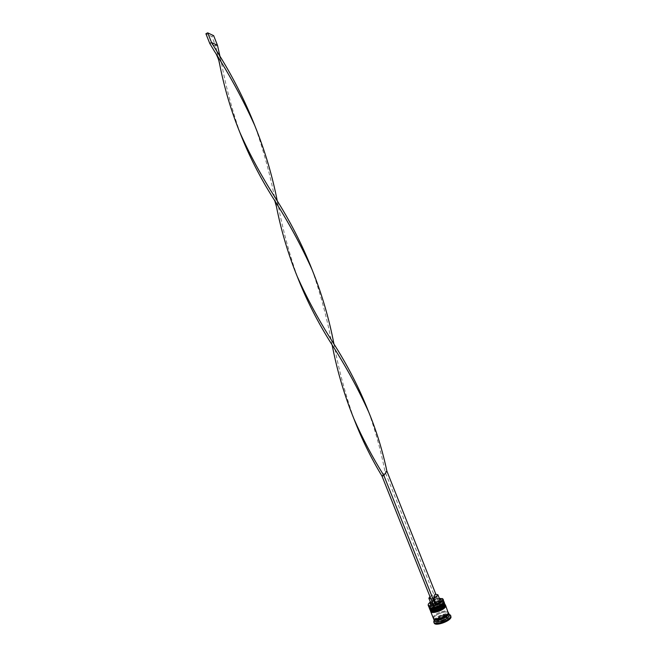 <?xml version="1.0" encoding="UTF-8"?>
<svg xmlns="http://www.w3.org/2000/svg" width="657" height="657" viewBox="0 0 657 657"><rect width="100%" height="100%" fill="white"/><g stroke="black" fill="none" stroke-linecap="round" stroke-linejoin="round"><path stroke-width="0.49" stroke-dasharray="3.29 2.46" d="M446.596 617.531L446.021 619.502L441.627 621.604L438.515 621.629L439.114 619.65L443.138 617.613L446.596 617.531L445.873 615.724L442.424 615.814L443.138 617.613M437.16 619.091C437.661 616.783 446.004 613.942 446.514 615.913L446.522 616.43C446.087 618.73 437.652 621.612 437.16 619.633L437.16 619.091M439.295 598.297L435.673 599.151L430.302 601.869M428.331 604.029C429.67 601.089 439.221 597.287 442.21 598.511M429.621 606.427C430.434 603.126 442.744 598.905 443.467 601.689L443.467 602.428C444.961 598.461 430.614 602.625 429.621 606.427L430.056 607.709L429.621 606.427M443.803 600.917C443.032 597.911 429.727 602.469 428.849 606.033L428.832 606.879M430.729 609.195C431.526 605.869 443.836 601.656 444.567 604.473L444.575 605.212C446.054 601.221 431.706 605.376 430.729 609.195L431.173 610.493L430.729 609.195M444.912 603.693C444.124 600.662 430.82 605.212 429.949 608.801L429.933 609.655M434.334 620.684L434.359 619.888C435.18 616.25 448.238 611.733 449.298 614.73L449.298 614.73M434.113 620.413C438.186 616.233 443.196 614.213 449.15 614.352M430.581 609.006L430.138 607.717C430.943 604.407 443.253 600.194 443.976 602.986L443.984 603.726C443.311 607.027 430.803 611.33 430.13 608.505L430.138 607.717C431.123 603.906 445.471 599.751 443.984 603.726M429.497 608.431L429.579 607.881C430.401 604.489 442.81 599.981 444.387 602.51M431.698 611.798L431.247 610.493C432.035 607.158 444.354 602.945 445.085 605.77L445.093 606.51C444.428 609.836 431.92 614.131 431.23 611.281L431.247 610.493C432.224 606.657 446.571 602.51 445.093 606.51M430.606 611.215L430.688 610.649C431.493 607.24 443.91 602.732 445.495 605.286M433.25 617.991L433.259 617.12C434.105 613.449 447.409 608.916 448.222 612.028M433.554 618.401L433.628 618.04C434.384 614.681 446.243 610.23 448.296 612.538M434.162 622.992L434.162 621.998C435.106 617.826 450.061 612.743 451.006 616.291M429.941 596.531L433.07 594.848L431.772 598.634L430.836 598.782M431.772 598.634L433.628 603.29L432.684 603.43M430.705 602.88L434.901 599.463L433.07 594.848M433.628 603.29L433.858 604.645L433.218 604.76M433.858 604.645L433.579 605.483L435.468 604.933M430.31 603.266L435.402 599.972L434.901 599.463M439.656 599.209L437.266 599.43L437.562 598.511L435.714 599.044L435.402 599.972M437.422 619.732L443.45 616.677L448.624 616.545L447.778 619.494L441.685 622.59L436.503 622.688L437.422 619.732L436.691 617.892L442.719 614.845L443.45 616.677M442.719 614.845L447.885 614.697L447.039 617.637L440.946 620.725L435.763 620.84L436.691 617.892M435.763 620.84L436.503 622.688M440.946 620.725L441.685 622.59M447.039 617.637L447.778 619.494M447.885 614.697L448.624 616.545M442.424 615.814L438.4 617.851L439.114 619.65M438.4 617.851L437.792 619.814L438.515 621.629M437.792 619.814L441.241 619.732L441.964 621.555M441.241 619.732L445.298 617.679L446.021 619.502M445.298 617.679L445.873 615.724M437.266 599.43L436.765 598.921L439.689 599.299M436.765 598.921L434.926 594.306M382.013 476.128L385.027 471.669L386.858 471.053M435.714 599.044L385.027 471.669C381.003 451.211 375.574 431.362 368.733 412.136L368.708 412.07M437.562 598.511L435.837 594.166M332.113 344.974C327.367 319.573 320.764 294.648 312.297 270.216M218.88 60.74L216.826 51.279M216.794 51.123L215.701 46.121L209.78 43.477M217.459 45.243L215.701 46.121L211.891 36.554L205.912 33.745M353.942 418.846C345.541 394.956 339.012 370.679 334.372 346.009L333.97 344.128M240.199 133.24C232.43 111.14 226.238 87.997 221.614 63.819L220.029 56.601M275.685 203.12C270.889 177.595 264.089 152.178 255.286 126.85L255.023 126.136M297.325 276.679C289.261 253.717 282.912 230.032 278.272 205.625L277.295 201.099M213.656 35.675L211.891 36.554M429.276 607.988L429.284 607.142C430.064 603.947 441.57 599.521 443.853 601.541M444.28 602.124C443.22 599.274 430.22 603.816 429.358 607.323L429.317 608.078M430.376 610.764L430.392 609.91C431.156 606.69 442.678 602.264 444.961 604.317M445.389 604.9C444.321 602.026 431.312 606.559 430.466 610.098L430.417 610.854M433.645 618.483L433.719 618.015C434.482 614.64 446.473 610.222 448.279 612.653M447.039 617.728L447.031 617.21C446.514 615.231 438.178 618.073 437.677 620.389L437.677 620.931C438.17 622.918 446.604 620.036 447.039 617.728M446.546 617.769L446.095 619.329L447.031 617.21L446.514 615.913M443.508 617.646L446.251 617.58M439.549 619.477L442.744 617.867M438.589 621.456L439.073 619.896M433.349 617.087C431.559 621.522 447.261 617.071 448.14 612.874C449.684 608.538 434.376 612.932 433.349 617.087M445.618 619.748L442.399 621.382M441.627 621.604L438.884 621.653M443.828 601.631L439.525 600.95C434.507 602.099 431.197 603.931 429.596 606.436L429.3 607.413M444.321 602.214L444.017 603.717M430.475 608.982L429.349 608.177M444.937 604.399C445.618 604.07 444.05 603.865 440.231 603.775C434.95 605.261 431.764 607.076 430.696 609.211L430.401 610.189M445.43 604.99L445.126 606.501M431.575 611.766L430.45 610.953M447.844 612.71L448.222 612.743C446.974 610.558 435.722 613.572 433.768 617.999L433.62 618.196C432.766 620.52 447.458 617.112 448.099 612.891L447.844 612.71M443.475 601.722L443.82 600.95M444.584 604.514L444.929 603.742M443.467 601.689L443.976 602.986M444.567 604.473L445.085 605.77M430.721 609.983L431.23 611.281M429.612 607.208L430.13 608.505M430.737 610.024L429.957 609.696M429.621 607.24L428.84 606.912M438.556 621.547L437.16 619.633M438.777 621.653L441.66 621.596M442.358 621.399L445.668 619.723M239.821 132.312L239.994 132.739M334.372 346.009L334.134 344.408M272.983 197.897L274.815 200.927M221.614 63.819C220.826 59.524 219.717 56.149 218.28 53.685M255.286 126.85L254.908 125.873M331.079 343.266L332.286 345.262M278.272 205.625L276.671 200.073M214.289 51.024L216.416 54.564"/><path stroke-width="0.99" d="M439.656 599.209L440.995 599.849C441.102 601.221 439.352 602.641 435.739 604.095L435.468 604.933C439.541 603.422 442.013 601.746 442.884 599.907L442.867 599.11L439.295 598.297M442.21 598.511L443.13 599.217L443.147 600.038C442.416 603.569 428.881 608.234 428.167 605.212L428.331 604.029M430.302 601.869L428.298 604.128L428.265 604.925C428.791 605.935 430.54 606.124 433.505 605.499M428.167 605.212L428.84 606.912C429.67 609.885 443.089 605.228 443.803 601.705L443.147 599.25M429.563 608.727L429.957 609.696C430.811 612.685 444.214 608.037 444.912 604.489L444.543 603.561C443.828 607.125 430.294 611.782 429.563 608.727L429.497 608.431M449.15 614.352L450.595 615.281L449.298 614.73L449.347 615.625C448.674 619.305 435.131 623.936 434.359 620.766L433.76 621.974L434.113 620.413M450.595 615.281L450.653 616.291C449.914 620.43 434.671 625.645 433.792 622.072L433.76 621.974M445.495 605.286L445.651 606.345C444.945 609.942 431.411 614.591 430.672 611.511L430.606 611.215M445.651 605.549L448.238 612.85C447.557 616.496 434.022 621.136 433.25 617.991L430.672 611.511M448.296 612.538L448.608 613.778C447.926 617.432 434.392 622.064 433.62 618.91L433.554 618.401M450.636 615.371L451.022 617.219C450.291 621.366 435.041 626.581 434.162 622.992L433.792 622.072M430.836 598.782L428.865 598.256L429.941 596.531M432.684 603.43L430.705 602.88L430.138 604.177L430.31 603.266M433.218 604.76L430.138 604.177M444.575 605.212C444.009 608.111 433.456 612.267 431.173 610.493C433.456 612.267 444.009 608.111 444.575 605.212M443.467 602.428C442.892 605.311 432.306 609.474 430.056 607.709C432.306 609.474 442.892 605.311 443.467 602.428M437.858 594.684C437.923 595.759 436.519 596.901 433.653 598.092L434.926 594.306L437.858 594.684L439.697 599.315C439.771 600.408 438.375 601.557 435.509 602.748L435.739 604.095M433.653 598.092L435.509 602.748M435.468 604.933L433.546 605.59L382.013 476.128L383.869 475.504L386.858 471.053C382.588 450.718 376.527 431.033 368.684 411.996C358.18 388.804 345.648 365.892 331.079 343.266C317.602 321.922 306.4 299.838 297.457 277.024L297.325 276.679M435.837 594.166L386.858 471.053M435.427 605.048L383.869 475.504C372.47 457.305 362.483 438.391 353.909 418.772C344.449 395.374 337.328 371.402 332.524 346.855L332.113 344.974M333.97 344.128C329.108 318.579 321.782 293.687 311.993 269.452L312.165 269.863M312.157 269.83C302.261 244.724 289.819 220.456 274.831 197.026C261.215 175.723 249.537 154.149 239.821 132.312C231.1 110.787 224.407 88.219 219.734 64.624L218.88 60.74M382.013 476.128C370.934 457.781 361.588 438.712 353.967 418.92L353.942 418.846M311.993 269.452C300.89 244.905 287.881 221.056 272.983 197.897C259.794 176.947 248.921 155.537 240.355 133.667L240.199 133.24M220.029 56.601L217.459 45.243L211.57 42.582L216.12 50.104C231.543 74.241 244.511 99.577 255.023 126.136M368.708 412.07C359.404 388.344 347.479 365.128 332.935 342.42C319.179 320.977 307.254 298.927 297.153 276.269C288.07 253.816 281.155 230.541 276.416 206.454L275.685 203.12M277.295 201.099C272.318 175.526 264.796 150.297 254.719 125.43C242.983 99.47 229.498 74.668 214.289 51.024L209.78 43.477L211.57 42.582L207.694 32.85L213.656 35.675L217.459 45.243M207.694 32.85L205.912 33.745L209.78 43.477M443.853 601.541L444.247 602.822C443.532 606.378 429.998 611.035 429.276 607.988L429.349 608.177C430.072 611.224 443.606 606.567 444.321 603.003L444.28 602.124M443.984 603.726C443.418 606.616 432.84 610.78 430.581 609.006M444.961 604.317L445.356 605.606C444.649 609.187 431.115 613.843 430.376 610.764L430.45 610.953C431.189 614.032 444.723 609.376 445.43 605.795L445.389 604.9M445.093 606.51C444.534 609.417 433.998 613.572 431.698 611.798M448.279 612.653L448.509 613.802C447.754 617.695 433.226 622.245 433.645 618.483M444.321 602.214L443.828 601.631M444.017 603.717C441.956 607.832 432.446 610.419 430.475 608.982M429.3 607.413L429.276 607.988M445.43 604.99L444.937 604.399M445.126 606.501C443.877 609.786 434.376 613.457 431.575 611.766M430.401 610.189L430.376 610.764M448.591 612.956L449.331 614.804M428.865 598.256L430.713 602.888M433.62 618.91L434.359 620.766M439.689 599.299L440.995 599.849M239.994 132.739L240.355 133.667M334.134 344.408L332.935 342.42M274.815 200.927L276.416 206.454M218.28 53.685L216.12 50.104M297.301 276.613L297.457 277.024M254.908 125.873L254.719 125.43M332.286 345.262L332.524 346.855M276.671 200.073L274.831 197.026M216.416 54.564C219.249 60.46 219.422 63.023 219.734 64.624"/></g></svg>
